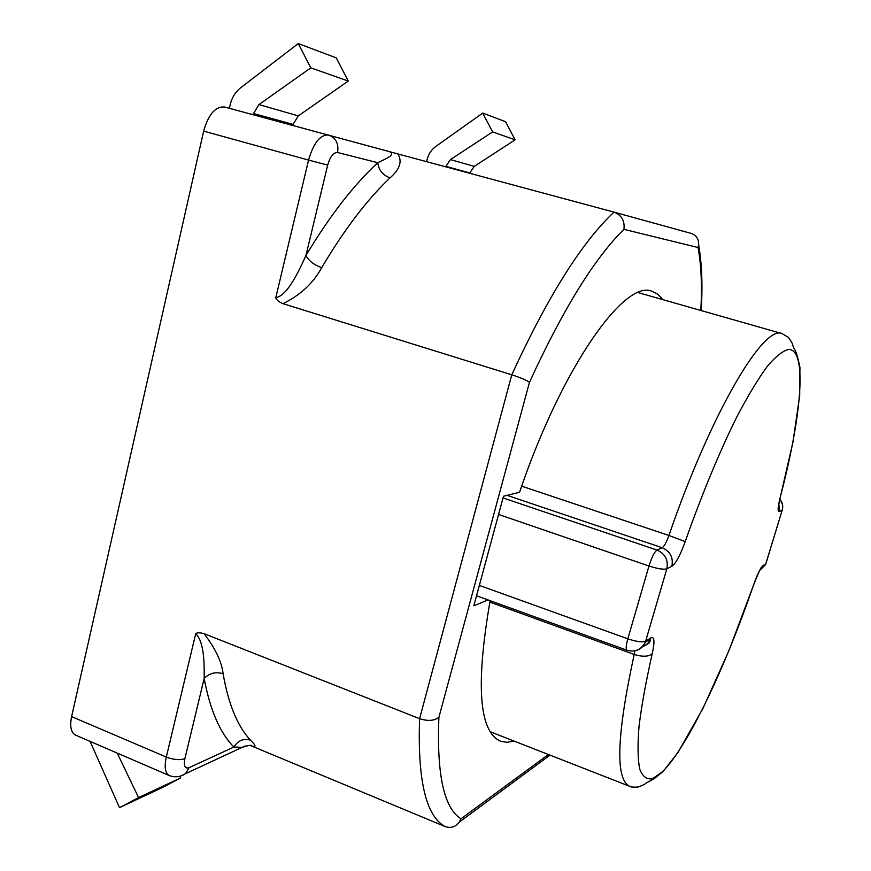 <?xml version="1.0" encoding="UTF-8"?>
<svg xmlns="http://www.w3.org/2000/svg" width="871" height="871" viewBox="0 0 871 871"><rect width="100%" height="100%" fill="white"/><g stroke="black" fill="none" stroke-linecap="round" stroke-linejoin="round"><path stroke-width="1.31" d="M548.403 754.515L460.966 818.794L459.278 822.126C455.511 826.993 450.819 828.473 445.168 826.579L250.881 745.707C256.466 747.732 256.346 745.881 250.521 740.176C243.651 738.151 238.099 740.448 233.864 747.057L189.083 767.678L185.501 773.709L181.255 775.8M245.23 745.968L242.29 747.296L233.864 747.057C220.015 732.979 210.118 710.115 204.162 678.476C209.432 673.109 215.747 671.541 223.118 673.773C221.702 661.677 215.344 648.307 204.021 633.642C199.807 632.542 197.031 632.564 195.703 633.718L166.307 757.084C173.612 759.806 179.796 760.329 184.881 758.641L204.162 678.476C204.326 664.954 204.456 641.883 195.703 633.718M203.662 131.118L308.563 160.09L275.737 297.828C276.586 300.038 279.003 301.987 282.988 303.663C300.495 295.029 313.397 283.042 321.693 267.68C314.072 264.958 308.813 260.897 305.928 255.508L327.681 165.098C330.163 156.562 333.462 152.371 337.567 152.501L377.764 162.714C378.722 170.15 382.805 175.202 390.012 177.88C399.898 169.279 402.5 161.287 397.807 153.917L224.5 106.991C215.366 106.36 208.419 114.406 203.662 131.118L71.607 716.615C69.647 726.523 70.997 732.707 75.668 735.168L169.366 775.593C174.897 777.661 180.275 777.03 185.501 773.709L242.269 747.296M460.966 818.794C443.949 808.168 436.6 774.341 438.908 717.301C434.313 720.872 427.879 721.33 419.593 718.673L204.021 633.642M282.988 303.663L511.767 374.802L419.593 718.673C417.47 780.318 425.995 816.279 445.168 826.579M275.759 297.828L275.802 297.642C287.354 295.933 298.905 271.088 305.928 255.508C329.761 215.856 353.702 184.924 377.764 162.714C385.755 158.794 396.011 154.831 389.696 151.728L389.489 151.674M438.908 717.301L529.481 382.282C562.895 309.466 594.37 258.491 623.919 229.334C624.943 221.147 621.807 215.453 614.512 212.263L397.807 153.917M550.581 755.364L545.899 756.355M529.481 382.282C526.291 380.104 520.39 377.611 511.767 374.802C547.924 296.227 582.002 241.996 614.011 212.121L691.411 233.461C696.517 235.475 698.923 239.275 698.64 244.838C701.874 263.216 702.734 285.133 701.209 310.577M623.919 229.334L698.041 247.527L698.64 244.838M514.01 741.058L507.009 742.332L500.629 741.254C479.039 731.869 475.533 685.009 490.123 600.674M488.076 599.934L473.813 605.802L503.492 496.263L519.562 492.257C561.871 367.018 624.736 279.243 651.878 291.262L657.823 294.246L662.787 299.624M426.561 161.658L427.117 159.458C428.576 153.938 431.515 149.562 435.914 146.339L482.73 113.088L505.55 121.69L515.12 139.828L474.238 166.394L469.567 173.231M482.73 113.088L492.627 131.913L450.459 159.567L445.625 166.786M492.627 131.913L515.12 139.828M229.356 108.298L230.151 104.825C231.871 97.65 235.42 91.934 240.799 87.666L298.274 43.55L336.271 57.878L348.28 81.057L298.296 115.887L292.514 125.293M117.247 753.11L138.554 797.596L119.49 807.646L90.105 741.395M119.49 807.646L162.104 787.678L180.58 777.955L179.764 776.257M138.554 797.596L180.58 777.955M298.274 43.55L310.805 67.862L258.927 104.574L252.917 114.634M310.805 67.862L348.28 81.057M250.521 740.176C237.576 726.436 228.442 704.301 223.118 673.773M189.083 767.678C184.924 768.941 183.531 765.925 184.881 758.641M71.607 716.615L166.307 757.084C164.162 767.155 165.174 773.317 169.366 775.593M321.693 267.68C344.361 229.487 367.137 199.557 390.012 177.88M327.681 165.098L308.563 160.09C313.527 142.986 320.18 134.613 328.487 134.983L328.792 135.059C335.956 138.032 338.884 143.846 337.567 152.501M698.041 247.527C701.253 264.98 702.189 285.96 700.817 310.468M778.304 507.379L779.305 507.804M782.332 509.698L766.012 563.33M642.188 646.815C646.184 645.465 648.971 642.787 650.561 638.802L650.877 637.855L645.629 641.23L645.302 642.188C643.538 646.576 640.414 649.363 635.917 650.55M634.861 650.811L634.197 654.448C642.613 657.039 648.623 656.778 652.227 653.653C654.894 641.589 654.448 636.32 650.877 637.855M753.709 584.691L753.72 584.572C725.064 667.915 687.981 746.458 662.33 771.88L652.488 778.728C646.859 779.763 642.613 776.551 639.717 769.115C637.746 759.131 637.518 744.847 639.031 726.283C641.622 705.379 646.021 681.176 652.227 653.653M489.85 602.111L634.197 654.448C616.559 735.853 615.111 779.828 629.875 786.382C630.43 787.09 633.195 787.297 638.16 787.025C642.558 785.424 645.248 784.085 646.217 782.985L653.881 778.946L663.223 771.325L677.878 752.642L703.028 708.297L729.103 650.267L753.742 584.583C758.619 572.334 761.287 566.531 761.722 567.163L762.909 565.736C760.503 567.827 757.443 574.109 753.72 584.572M759.414 570.886L762.658 566.455L765.576 564.582L765.827 563.864L762.909 565.736M759.599 570.527L765.576 564.582L782.212 510.123C783.377 506.062 782.561 502.436 779.774 499.257M479.344 585.41L627.817 638.824C636.451 641.677 642.384 642.482 645.629 641.23L666.827 568.85C663.658 569.743 657.714 568.796 648.982 566.008L627.817 638.824C625.977 645.531 625.705 649.341 627 650.267C635.155 652.412 641.263 649.722 645.302 642.188L650.561 638.802L649.94 641.687C648.078 642.94 652.074 642.069 642.482 646.75M503.035 497.929L657.017 550.069C665.194 553.782 668.471 560.042 666.827 568.85L671.868 566.281C673.501 557.571 670.267 551.387 662.167 547.717L657.017 550.069C654.404 551.996 651.726 557.309 648.982 566.008L498.56 514.467M671.868 566.281C675.842 563.472 680.273 555.252 685.172 541.631L668.928 535.458C666.457 542.306 664.203 546.4 662.167 547.717L507.14 495.359M685.172 541.631C702.037 493.966 719.217 452.463 736.703 417.133C747.83 395.957 758.042 379.016 767.318 366.321C775.898 356.239 783.094 350.588 788.908 349.38C807.678 350.327 801.342 416.991 780.231 497.319L780.579 496.1M778.674 504.309C780.057 510.014 779.088 508.533 778.609 510.362C778.837 509.187 776.671 513.476 780.274 497.276L792.969 441.978L799.687 395.663L799.948 367.54C797.912 357.23 795.996 351.013 794.221 348.879L792.795 345.406C792.817 344.11 791.347 341.432 788.375 337.371L782.06 333.615C763.813 324.339 711.389 411.754 668.928 535.458L521.675 486.17M780.231 497.319C777.77 507.216 777.498 511.963 779.393 511.56L778.826 503.678M779.393 511.56L782.18 510.134C783.236 506.193 782.408 502.643 779.719 499.486M445.734 166.328L469.654 172.904M450.459 159.567L474.238 166.394M253.189 113.426L292.754 124.292M258.927 104.574L298.296 115.887M242.29 747.296C248.573 745.282 251.73 744.814 251.763 745.87L250.587 745.576M389.555 151.685L224.5 106.991M550.004 755.135L459.278 822.126M614.512 212.263L691.411 233.461M490.188 731.738L629.875 786.382M476.535 595.753L627 650.267M638.203 292.612L782.06 333.615"/></g></svg>

